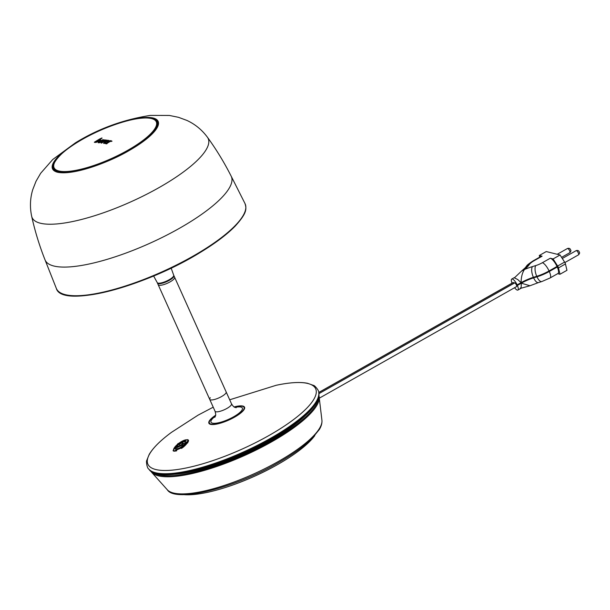 <?xml version="1.0" encoding="UTF-8"?>
<svg xmlns="http://www.w3.org/2000/svg" width="610" height="610" viewBox="0 0 610 610"><rect width="100%" height="100%" fill="white"/><g stroke="black" fill="none" stroke-linecap="round" stroke-linejoin="round"><path stroke-width="0.91" d="M174.597 474.267A88.732 23.95 -24.2 0 0 269.841 440.855A88.732 23.95 -24.2 0 0 305.496 415.44M314.798 435.578A79.407 21.434 155.8 0 1 236.177 483.776A79.407 21.434 155.8 0 1 183.48 494.596M187.636 439.627L188.376 440.069L183.457 447.038L173.789 451.164L173.049 450.706L177.899 443.653L187.636 439.627M188.498 441.259L187.987 440.565A8.723 2.867 143.8 0 1 187.567 443.028A8.723 2.867 -36.2 0 0 187.987 440.565A8.723 2.867 -36.2 0 0 187.872 440.435A9.325 3.065 143.8 0 1 188.261 440.481A9.325 3.065 143.8 0 1 188.566 440.588M234.141 406.923A19.55 5.276 155.8 0 1 244.549 407.19A19.55 5.276 155.8 0 1 234.56 417.156A19.55 5.276 155.8 0 1 208.887 423.218A19.55 5.276 155.8 0 1 215.604 415.257M173.751 451.148A9.325 3.065 143.8 0 1 173.812 450.729A8.723 2.867 -36.2 0 0 173.911 450.866A8.723 2.867 -36.2 0 0 174.414 451.232A8.723 2.867 143.8 0 1 173.911 450.866L173.713 450.592A8.723 2.867 -36.2 0 0 174.407 451.019A8.723 2.867 -36.2 0 0 176.686 450.805M181.467 448.434A8.723 2.867 -36.2 0 0 187.781 440.29A8.723 2.867 -36.2 0 0 187.087 439.856A8.723 2.867 -36.2 0 0 178.128 443.836A8.723 2.867 -36.2 0 0 173.713 450.592M181.025 442.646L178.73 444.141C177.373 445.422 177.022 446.223 177.67 446.543L177.685 446.558C179.576 446.337 181.231 445.231 182.634 443.241L183.724 443.134L182.009 445.224L177.129 447.565L177.335 445.613A10.309 10.309 0 0 0 176.435 447L176.435 447A5.368 1.769 -36.2 0 0 176.686 448.647A5.368 1.769 -36.2 0 0 182.733 445.75A5.368 1.769 -36.2 0 0 184.479 441.777A5.368 1.769 -36.2 0 0 183.534 441.8L183.534 441.8A10.309 10.309 0 0 0 181.521 442.403M177.335 445.613L178.074 444.797M177.67 446.543L181.338 444.789L182.626 443.226L183.74 443.157M176.786 447.359L178.051 444.82M179.965 444.133A10.294 9.371 104 0 0 179.584 444.484L178.989 444.804L179.149 444.377A10.294 9.371 -76 0 1 179.531 444.019A10.294 9.371 -76 0 1 182.138 442.364L182.573 442.471A10.294 9.371 104 0 0 179.965 444.133M179.157 444.393L182.863 442.227M181.269 442.524L180.781 442.768M182.154 442.38L182.573 442.471M557.235 266.997L556.999 266.471A8.426 2.631 -119.5 0 0 550.296 258.228L553.102 258.93L560.064 254.988L546.255 251.556L539.293 255.491L542.099 256.192A8.426 2.631 -119.5 0 0 541.276 256.261L533.331 260.752C529.038 263.512 526.743 265.342 526.438 266.242L525.202 267.805A8.426 7.198 -141.7 0 1 528.489 265.625A26.466 7.145 155.8 0 1 524.47 269.506C522.251 272.822 521.123 277.207 521.092 282.659L517.12 284.9L517.356 285.427L521.329 283.185L529.976 285.754L538.477 282.575A8.426 3.393 -107.1 0 1 533.628 277.855L536.983 276.818A18.048 4.872 -24.2 0 0 549.29 271.488L557.235 266.997A8.426 2.631 -119.5 0 1 558.005 273.486L550.06 277.985A8.426 2.631 -119.5 0 0 549.29 271.488L549.053 270.962A8.426 2.631 -119.5 0 0 542.351 262.727L550.296 258.228M557.677 273.676L559.988 274.248L558.486 267.904A2.409 0.755 -119.5 0 0 557.647 266.029L564.608 262.094L560.064 254.988M564.608 262.094A2.409 0.755 60.5 0 1 565.447 263.962L558.486 267.904M559.988 274.248L566.957 270.314L565.447 263.962M318.733 392.482L513.071 282.552A2.104 0.656 60.5 0 1 513.269 282.537L514.718 282.895A2.104 0.656 60.5 0 1 516.266 284.687A2.104 0.656 60.5 0 1 516.586 286.578L319.396 398.124M517.12 284.9A6.016 1.883 -119.5 0 0 511.744 279.067A6.016 1.883 -119.5 0 0 512.049 283.124M514.581 287.714A6.016 1.883 -119.5 0 0 517.905 290.063A6.016 1.883 -119.5 0 0 517.356 285.427M520.078 283.886L519.438 283.589M525.202 267.805L521.542 271.084L524.47 269.506A26.466 7.145 155.8 0 1 532.431 266.6L535.786 265.571A9.623 2.6 -24.2 0 0 542.351 262.727M539.69 257.153L539.293 255.491M557.647 266.029L553.102 258.93M556.999 266.471L549.053 270.962A18.048 4.872 155.8 0 1 536.747 276.292L533.392 277.329L533.628 277.855A18.048 4.872 155.8 0 0 521.329 283.185L521.161 287.173L520.307 288.408M514.405 277.863L517.722 279.517L521.092 282.659A18.048 4.872 -24.2 0 1 533.392 277.329A8.426 3.393 -107.1 0 1 532.431 266.6M54.13 170.152A57.149 15.425 155.8 0 1 54.099 169.054M157.258 122.694A57.149 15.425 155.8 0 1 158.059 123.449M173.69 275.194L174.643 277.306A9.02 2.432 155.8 0 1 169.123 282.399A9.02 2.432 155.8 0 1 159.324 285.289A9.02 2.432 155.8 0 1 158.181 284.702L157.227 282.59A9.02 2.432 -24.2 0 0 158.379 283.177A9.02 2.432 -24.2 0 0 168.177 280.28A9.02 2.432 -24.2 0 0 173.69 275.194L171.158 268.118M104.523 140.582A390.057 268.667 81.2 0 0 102.251 142.435A390.049 372.862 131.7 0 0 101.222 142.946L101.199 142.953A390.034 155.954 -121.2 0 0 101.115 142.946A390.057 262.91 -99.4 0 1 103.242 141.146A390.057 262.91 -99.4 0 1 103.967 140.552L104.455 139.888A390.049 155.474 58.8 0 1 105.202 139.964A390.049 155.474 58.8 0 1 105.713 140.025L104.623 140.788L105.713 140.041M104.035 140.498L104.424 139.896M95.587 142.458L95.488 142.244A389.942 372.138 -50.6 0 1 95.564 142.206L98.66 140.902L99.872 139.675L99.148 139.781A389.942 350.704 30.6 0 1 99.239 139.751L100.536 139.438L99.346 140.834L95.808 142.496L99.445 141.047L100.627 139.652M99.133 139.804L100.025 139.743M98.218 142.77L98.225 142.763A389.798 155.039 58.8 0 1 98.218 142.77L102.953 139.675L100.04 141.047L98.24 142.763M98.881 142.626L103.563 139.736C103.433 140.788 101.87 141.756 98.881 142.626L98.98 142.839C101.969 141.962 103.525 141.001 103.654 139.942M94.458 142.427L94.359 142.214A389.828 341.836 -83.4 0 1 99.674 138.988L101.939 137.951A389.859 341.859 96.6 0 0 95.213 141.993L95.198 142A390.049 294.485 -133 0 0 94.367 142.214L94.458 142.427A389.805 294.302 47 0 1 95.29 142.214L95.312 142.206A389.622 341.646 -83.4 0 1 99.155 139.865M99.499 139.659A389.622 341.646 -83.4 0 1 102.038 138.157M101.207 143.152L101.207 143.152A389.798 155.863 58.8 0 1 101.29 143.167A389.805 372.634 -48.3 0 1 102.335 142.649L102.35 142.641A389.813 268.499 -98.8 0 1 104.623 140.788M105.164 141.322L106.117 140.506A390.042 313.578 -91.9 0 1 106.14 140.491L106.277 140.094A390.049 155.481 58.8 0 1 107.528 140.262L105.073 141.108L107.589 140.491M106.552 141.825L106.559 141.825A389.813 155.596 58.8 0 1 107.871 142.023L107.81 141.802A389.942 314.097 88.2 0 0 107.81 141.802L107.779 141.81A390.057 155.695 -121.2 0 0 106.46 141.611L106.468 141.604A390.049 235.109 53.6 0 1 107.634 141.512A389.965 341.958 -83.4 0 1 107.642 141.505L108.9 140.392L107.909 142.008A389.706 313.906 -91.8 0 1 107.909 142.008L109.182 140.994L108.9 140.392M106.666 143.663A390.042 155.131 -121.2 0 0 105.362 143.449L106.826 142.862A389.904 341.905 -83.4 0 1 109.045 141.505L109.655 140.788L111.066 140.651A389.881 341.882 96.6 0 0 107.291 142.938L106.697 143.64A389.851 344.802 97.9 0 0 106.666 143.663L106.758 143.868A389.607 344.589 -82.1 0 1 106.796 143.846L107.391 143.144A389.637 341.676 -83.4 0 1 110.944 140.994L111.889 141.055L111.028 141.177M105.362 143.434L105.454 143.655A389.798 155.039 58.8 0 1 106.758 143.868M110.982 141.436L111.981 141.261M106.071 142.778L103.532 143.121L103.967 143.51L106.094 142.763M104.569 142.847L108.45 140.323L104.478 142.755L106.079 142.755M110.692 141.497L110.936 140.971M98.126 142.679L99.506 141.001L103.021 139.903M108.443 140.315L108.443 140.315C105.133 141.245 103.608 142.237 103.875 143.297L103.967 143.51M215.566 415.471A19.009 5.132 -24.2 0 0 209.375 422.982A19.009 5.132 -24.2 0 0 234.331 417.087A19.009 5.132 -24.2 0 0 244.053 407.396A19.009 5.132 -24.2 0 0 234.324 407.038M210.305 397.75A9.02 2.432 -24.2 0 0 209.703 399.352A9.02 2.432 -24.2 0 0 221.552 396.553A9.02 2.432 -24.2 0 0 226.165 391.955L231.51 403.843A9.02 2.432 155.8 0 1 226.897 408.441A9.02 2.432 155.8 0 1 215.048 411.239C216.451 416.195 215.185 415.974 214.85 417.316L214.857 417.309M209.703 399.352L157.464 283.124A9.02 2.432 -24.2 0 0 169.313 280.318A9.02 2.432 -24.2 0 0 173.926 275.72L226.165 391.955A9.02 2.432 -24.2 0 1 221.552 396.553A9.02 2.432 -24.2 0 1 209.703 399.352L215.048 411.239M321.927 420.275C322.179 423.195 321.333 426.253 319.381 429.44L311.786 438.758C303.719 446.642 292.426 454.709 277.901 462.959C233.821 488.534 174.841 502.762 167.3 489.769A85.08 22.966 -24.2 0 0 277.916 461.709A85.08 22.966 -24.2 0 0 321.927 420.275L318.969 395.562M167.3 489.769L151.638 472.3A92.224 24.896 -24.2 0 0 271.549 441.884A92.224 24.896 -24.2 0 0 319.266 396.965M153.217 472.59A91.653 24.743 -24.2 0 0 271.015 441.144A91.653 24.743 -24.2 0 0 318.435 398.338M148.688 468.983L149.343 469.776A93.208 25.162 155.8 0 0 270.71 439.246A93.208 25.162 155.8 0 0 318.9 393.572L318.748 392.558A93.49 25.239 155.8 0 1 270.413 438.361A93.49 25.239 155.8 0 1 148.688 468.983C146.987 468.251 145.973 461 146.797 460.359L149.229 454.358C153.217 447.671 160.636 440.328 171.501 432.33A91.973 24.827 -24.2 0 0 163.167 470.455A91.973 24.827 -24.2 0 0 268.667 435.677A91.973 24.827 -24.2 0 0 316.193 393.221A91.973 24.827 -24.2 0 0 276.185 385.284L229.68 399.786M270.642 439.642A92.514 24.972 155.8 0 1 158.364 473.97M177.449 445.475A6.428 2.112 -36.2 0 0 176.076 449.555A6.428 2.112 -36.2 0 0 183.328 446.078A6.428 2.112 -36.2 0 0 185.417 441.327A6.428 2.112 -36.2 0 0 181.78 442.303M578.318 252.967A2.409 0.755 -119.5 0 0 576.175 250.634C577.853 250.176 578.875 250.641 579.241 252.052C579.889 252.654 579.653 253.577 578.539 254.827A2.409 0.755 -119.5 0 0 578.318 252.967M569.641 250.809A2.409 0.755 -119.5 0 0 567.491 248.476C569.168 248.011 570.197 248.483 570.563 249.887C571.204 250.489 570.968 251.419 569.862 252.662A2.409 0.755 -119.5 0 0 569.641 250.809M542.099 256.192L534.154 260.683A8.426 2.631 -119.5 0 0 533.331 260.752M534.154 260.683A9.623 2.6 -24.2 0 0 529.724 264.061L528.489 265.625M529.724 264.061A8.426 7.198 -141.7 0 0 526.438 266.242M535.786 265.571A8.426 3.393 -107.1 0 0 536.747 276.292L536.983 276.818A8.426 3.393 -107.1 0 0 541.832 281.546L538.477 282.575M318.908 393.656L514.718 282.895M276.185 385.284C289.376 382.47 299.8 381.791 307.448 383.255L313.548 385.413C314.577 385.223 319.32 390.804 318.748 392.558L513.269 282.537M200.156 252.471A102.838 27.763 155.8 0 1 63.364 294.096M56.318 288.362A103.441 27.923 -24.2 0 0 200.202 251.953A103.441 27.923 -24.2 0 0 245.006 203.565L231.167 176.16A102.053 27.549 155.8 0 1 186.957 223.9A102.053 27.549 155.8 0 1 45.01 259.822L56.318 288.362C61.503 308.614 144.616 286.944 200.233 252.464C215.284 243.321 226.928 234.545 235.163 226.142C247.195 212.882 246.623 208.917 245.006 203.565M31.659 216.253C29.745 207.118 30.119 198.219 32.772 189.565L36.02 181.277L40.664 173.278L52.727 159.515L75.388 142.862C98.111 128.801 123.106 119.644 150.373 115.404L169.427 115.458L178.478 117.311L186.82 120.391C195.025 124.158 201.902 129.777 207.446 137.25A96.51 26.055 155.8 0 1 166.24 183.381A96.51 26.055 155.8 0 1 31.659 216.253C34.953 231.121 39.398 245.647 45.01 259.822M132.988 148.291A57.897 15.631 155.8 0 1 59.887 172.615A57.897 15.631 155.8 0 1 77.691 141.932A57.897 15.631 155.8 0 1 150.784 117.608A57.897 15.631 155.8 0 1 132.988 148.291M53.993 163.571A57.195 15.441 -24.2 0 0 53.428 169.138C55.624 178.936 102.327 167.605 132.858 148.291C142.366 142.504 149.358 137.067 153.842 131.989C159.82 124.127 157.769 124.531 157.761 122.252A57.195 15.441 -24.2 0 0 153.224 118.973M157.99 124.768A56.547 15.265 -24.2 0 0 157.654 123.571L156.991 122.107C155.893 119.873 153.362 118.546 149.397 118.119C135.466 116.098 101.573 127.421 78.355 141.726C59.193 152.538 50.584 165.592 53.84 168.467A56.547 15.265 -24.2 0 0 61.031 172.15A56.547 15.265 -24.2 0 0 122.427 154.002A56.547 15.265 -24.2 0 0 156.991 122.107M61.198 171.387A56.036 15.128 -24.2 0 0 131.935 147.841A56.036 15.128 -24.2 0 0 149.16 118.149A56.036 15.128 -24.2 0 0 78.423 141.688A56.036 15.128 -24.2 0 0 61.198 171.387M55.113 170.945L54.496 169.931A56.547 15.265 -24.2 0 0 55.167 170.983M235.01 407.396A17.202 4.644 155.8 0 1 242.46 408.891A17.202 4.644 155.8 0 1 233.569 416.821A17.202 4.644 155.8 0 1 213.851 423.325A17.202 4.644 155.8 0 1 215.376 416.218M151.638 472.3L150.777 471.149M149.343 469.776C158.775 483.753 223.016 467.115 270.718 439.642C302.773 421.091 318.839 405.734 318.9 393.572M213.218 407.183L198.113 415.128L171.501 432.33M576.175 250.634L562.298 258.48M567.491 248.476L557.22 254.286M569.862 252.662L561.574 257.351M550.06 277.985L541.832 281.546M578.539 254.827L564.875 262.552M517.905 290.063L520.437 288.637M520.086 288.484L529.976 285.754M514.276 277.634L511.744 279.067M521.535 271.084L514.306 277.939M231.167 176.16C224.289 162.55 216.382 149.58 207.446 137.25M153.621 276.002L157.227 282.59M157.654 123.571L157.998 124.707M54.496 169.931L53.84 168.467M209.375 422.982L209.886 424.118M231.51 403.843C234.278 408.182 234.957 407.083 236.177 407.732M244.053 407.396L244.564 408.532"/></g></svg>

